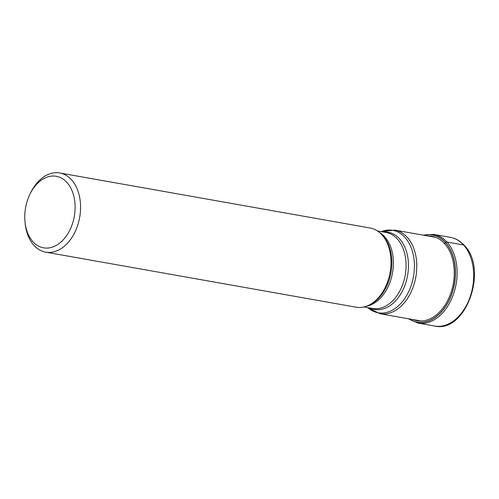 <?xml version="1.0" encoding="UTF-8"?>
<svg xmlns="http://www.w3.org/2000/svg" width="499" height="499" viewBox="0 0 499 499"><rect width="100%" height="100%" fill="white"/><g stroke="black" fill="none" stroke-linecap="round" stroke-linejoin="round"><path stroke-width="0.75" d="M423.975 235.285A44.186 30.077 100.1 0 1 445.395 242.508A89.227 57.822 137.8 0 0 444.597 243.574L444.372 243.874M409.149 318.898A44.186 30.077 -79.9 0 0 449.349 299.662A44.186 30.077 -79.9 0 0 445.395 242.508L445.501 242.433A44.286 30.146 100.1 0 1 449.387 299.874A44.286 30.146 100.1 0 1 408.962 318.861M45.696 252.151L356.124 307.203A40.207 27.37 -79.9 0 0 368.499 305.369A40.207 27.37 -79.9 0 0 389.962 273.128A40.207 27.37 -79.9 0 0 381.928 234.823A40.207 27.37 -79.9 0 0 381.155 234.006A40.207 27.37 -79.9 0 0 370.171 228.024L59.737 172.972A40.207 27.37 100.1 0 1 71.5 179.771A40.207 27.37 100.1 0 1 73.284 235.254A40.207 27.37 100.1 0 1 45.696 252.151A40.207 27.37 100.1 0 1 33.938 245.352A40.207 27.37 100.1 0 1 25.081 222.747L24.95 221.275A36.346 24.744 100.1 0 1 29.641 194.828A36.346 24.744 100.1 0 1 31.343 191.554A36.346 24.744 100.1 0 1 66.91 182.422A36.346 24.744 100.1 0 1 68.525 232.584A36.346 24.744 100.1 0 1 32.959 241.709A36.346 24.744 100.1 0 1 24.95 221.275M29.641 194.828L30.271 193.493A40.207 27.37 100.1 0 1 32.154 189.869A40.207 27.37 100.1 0 1 59.737 172.972M463.527 244.959A45.035 30.657 -79.9 0 0 450.36 237.349C455.656 238.329 460.278 240.992 464.232 245.333C488.596 269.117 465.848 333.656 434.629 326.028A45.035 30.657 -79.9 0 0 469.902 297.535A45.035 30.657 -79.9 0 0 463.527 244.959L446.948 242.021A1.927 1.248 137.8 0 0 445.501 242.433A44.286 30.146 100.1 0 0 423.794 235.247M413.34 319.641A42.839 29.167 -79.9 0 0 449.661 296.213A42.839 29.167 -79.9 0 0 444.597 243.574A42.839 29.167 100.1 0 0 428.173 236.027M450.36 237.349L433.781 234.405A45.035 30.657 100.1 0 1 446.948 242.021A45.035 30.657 100.1 0 1 453.323 294.597A45.035 30.657 100.1 0 1 418.05 323.09L408.201 318.73M435.833 237.387L394.79 230.108A42.459 28.905 100.1 0 1 407.209 237.287A42.459 28.905 100.1 0 1 407.234 237.312A42.459 28.905 100.1 0 1 413.209 286.881A42.459 28.905 100.1 0 1 379.964 313.721L421.006 321M379.964 313.721L367.813 307.646A41.854 28.493 -79.9 0 0 407.652 293.68A41.854 28.493 -79.9 0 0 404.988 237.455A41.854 28.493 -79.9 0 0 404.963 237.43A41.854 28.493 -79.9 0 0 381.305 231.636L394.79 230.108M383.457 232.016A39.203 26.684 100.1 0 1 399.593 238.84A39.203 26.684 100.1 0 1 399.618 238.865A39.203 26.684 100.1 0 1 403.941 287.767A39.203 26.684 100.1 0 1 369.977 308.026M363.952 306.96L372.61 308.494A38.598 26.272 -79.9 0 0 402.843 284.074A38.598 26.272 -79.9 0 0 397.379 239.009A38.598 26.272 -79.9 0 0 397.354 238.984A38.598 26.272 -79.9 0 0 386.089 232.484L377.431 230.95M379.533 232.515A38.598 26.272 100.1 0 1 384.667 236.732A38.598 26.272 100.1 0 1 384.692 236.757A38.598 26.272 100.1 0 1 391.553 277.301A38.598 26.272 100.1 0 1 366.466 306.211M368.499 305.369L369.915 304.696A39.203 26.684 -79.9 0 0 390.848 273.265A39.203 26.684 -79.9 0 0 383.014 235.921A39.203 26.684 -79.9 0 0 382.989 235.89A39.203 26.684 -79.9 0 0 382.259 235.123L381.155 234.006M433.781 234.405L423.033 235.116M434.629 326.028L418.05 323.09"/></g></svg>
